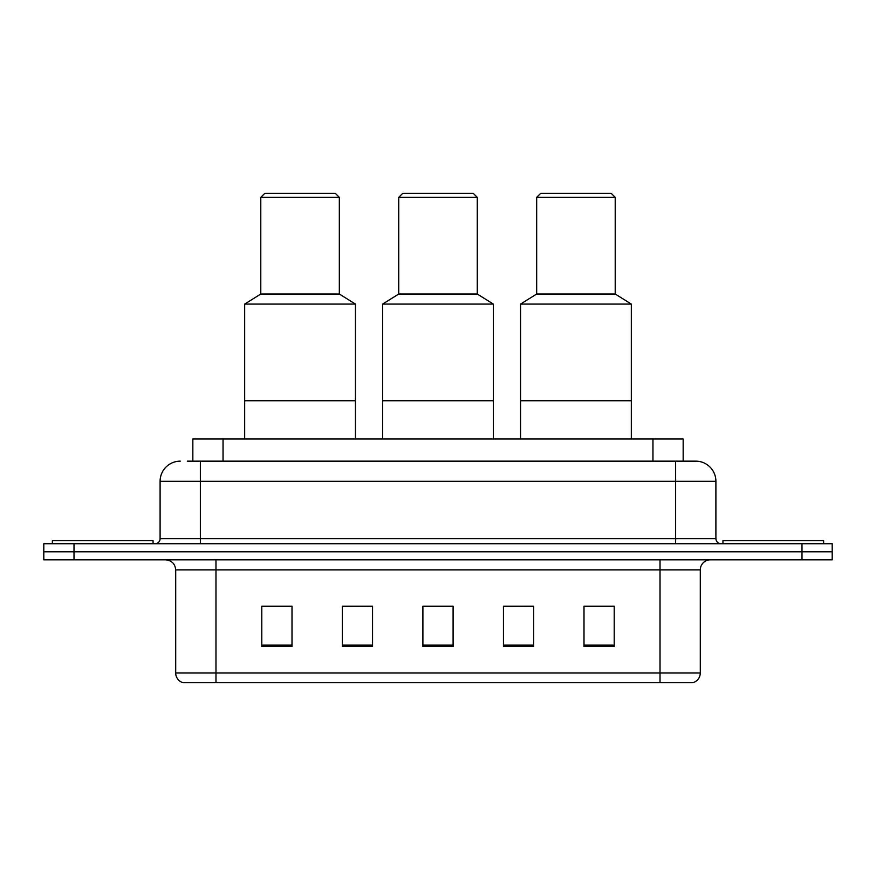 <?xml version="1.0" encoding="UTF-8"?>
<svg xmlns="http://www.w3.org/2000/svg" width="876" height="876" viewBox="0 0 876 876"><rect width="100%" height="100%" fill="white"/><g stroke="black" fill="none" stroke-linecap="round" stroke-linejoin="round"><path stroke-width="1.31" d="M187.289 461.159L200.374 461.159L187.289 461.159L192.84 461.159L192.84 439.007L683.16 439.007L683.16 461.159M180.237 461.159A20.137 20.137 0 0 0 160.1 481.296L160.1 538.685A5.037 5.037 0 0 1 155.063 543.722M695.763 461.159A20.137 20.137 0 0 1 715.9 481.296L200.374 481.296L200.374 461.159L695.456 461.159M715.9 481.296L715.9 538.685C716.207 541.751 717.882 543.427 720.937 543.722M74.011 543.722L43.8 543.722L43.8 551.781L74.011 551.781L43.8 551.781L43.8 559.83L74.011 559.83L74.011 551.781L801.989 551.781L74.011 551.781L74.011 543.722L801.989 543.722L801.989 551.781L832.2 551.781L801.989 551.781L801.989 559.83L74.011 559.83M801.989 559.83L832.2 559.83L832.2 543.722L801.989 543.722M700.296 673.009C700.023 677.838 697.603 681.057 693.047 682.678L660.022 682.678L660.022 673.009L700.296 673.009L700.296 569.904A10.074 10.074 0 0 1 710.37 559.83M660.022 682.678L182.953 682.678A10.074 10.074 0 0 1 175.704 673.009L175.704 569.904C175.101 563.783 171.751 560.432 165.63 559.83M614.207 646.532L614.207 606.247L583.996 606.247L583.996 646.532L614.207 646.532M533.659 646.532L533.659 606.247L503.448 606.247L503.448 646.532L533.659 646.532M292.004 646.532L292.004 606.247L261.793 606.247L261.793 646.532L292.004 646.532M372.552 646.532L372.552 606.247L342.341 606.247L342.341 646.532L372.552 646.532M453.1 646.532L453.1 606.247L422.9 606.247L422.9 646.532L453.1 646.532M372.552 606.247L342.341 606.455L372.552 606.247M533.659 606.247L503.448 606.455L533.659 606.247M453.1 606.455L422.9 606.455M292.004 606.455L261.793 606.455M614.207 606.455L583.996 606.455M153.048 543.722L153.048 540.7L52.363 540.7L52.363 543.722M355.437 439.007L355.437 304.082L244.678 304.082L244.678 400.748L355.437 400.748L244.678 400.748L244.678 439.007M355.437 304.082L339.33 294.018L260.785 294.018L244.678 304.082M339.33 294.018L339.33 197.352L260.785 197.352L260.785 294.018M339.33 197.352L335.3 193.322L264.815 193.322L260.785 197.352M823.637 543.722L823.637 540.7L722.952 540.7L722.952 543.722M493.374 439.007L493.374 304.082L382.626 304.082L382.626 400.748L493.374 400.748L382.626 400.748L382.626 439.007M493.374 304.082L477.267 294.018L398.733 294.018L382.626 304.082M477.267 294.018L477.267 197.352L398.733 197.352L398.733 294.018M477.267 197.352L473.237 193.322L402.763 193.322L398.733 197.352M631.322 439.007L631.322 304.082L520.563 304.082L520.563 400.748L631.322 400.748L520.563 400.748L520.563 439.007M631.322 304.082L615.215 294.018L536.67 294.018L520.563 304.082M615.215 294.018L615.215 197.352L536.67 197.352L536.67 294.018M615.215 197.352L611.185 193.322L540.7 193.322L536.67 197.352M223.041 461.159L223.041 439.007M652.959 461.159L652.959 439.007M200.374 543.722L200.374 481.296L160.1 481.296M160.1 538.685L715.9 538.685M675.626 461.159L675.626 543.722M660.022 559.83L660.022 569.904L175.704 569.904M700.296 569.904L660.022 569.904L660.022 673.009L215.978 673.009L215.978 682.678M175.704 673.009L215.978 673.009L215.978 559.83M453.1 645.13L422.9 645.13M372.552 645.13L342.341 645.13M292.004 645.13L261.793 645.13M533.659 645.13L503.448 645.13M614.207 645.13L583.996 645.13"/></g></svg>
